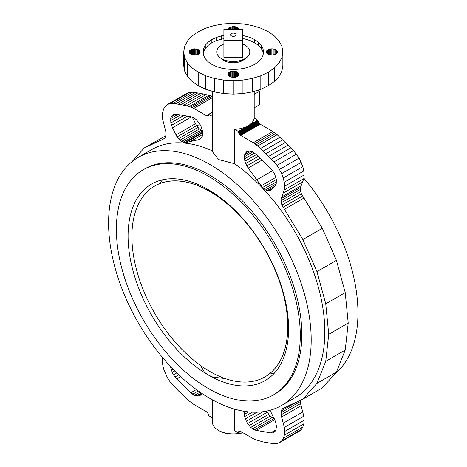 <?xml version="1.0" encoding="UTF-8"?>
<svg xmlns="http://www.w3.org/2000/svg" width="467" height="467" viewBox="0 0 467 467"><rect width="100%" height="100%" fill="white"/><g stroke="black" fill="none" stroke-linecap="round" stroke-linejoin="round"><path stroke-width="0.7" d="M154.758 186.018A110.2 63.629 60 0 1 154.793 185.994A110.2 63.629 60 0 1 209.893 191.452A110.2 63.629 60 0 1 281.887 288.565A110.2 63.629 60 0 1 264.999 376.869A110.2 63.629 60 0 1 264.958 376.892M209.817 371.458A110.2 63.629 -120 0 0 264.917 376.916A110.2 63.629 -120 0 0 281.811 288.606A110.2 63.629 -120 0 0 209.817 191.499A110.2 63.629 -120 0 0 154.717 186.041A110.2 63.629 -120 0 0 137.823 274.345A110.2 63.629 -120 0 0 209.817 371.458M249.804 51.936A16.532 9.544 180 0 1 249.804 51.983A16.532 9.544 180 0 1 239.6 60.798A16.532 9.544 180 0 1 221.586 58.731A16.532 9.544 180 0 1 216.741 51.983A16.532 9.544 180 0 1 216.741 51.936M223.891 44.032A16.532 9.544 0 0 0 216.741 51.89A16.532 9.544 0 0 0 221.586 58.638A16.532 9.544 0 0 0 239.6 60.71A16.532 9.544 0 0 0 249.804 51.89A16.532 9.544 0 0 0 244.959 45.141A16.532 9.544 0 0 0 242.624 44.021M236.028 34.751A2.755 1.588 180 0 1 236.028 34.797A2.755 1.588 180 0 1 234.329 36.263A2.755 1.588 180 0 1 231.323 35.918A2.755 1.588 180 0 1 230.517 34.797A2.755 1.588 180 0 1 230.517 34.751M235.222 33.583A2.755 1.588 0 0 0 232.216 33.233A2.755 1.588 0 0 0 230.517 34.704A2.755 1.588 0 0 0 231.323 35.831A2.755 1.588 0 0 0 234.329 36.175A2.755 1.588 0 0 0 236.028 34.704A2.755 1.588 0 0 0 235.222 33.583M242.671 432.605A20.939 12.089 180 0 1 218.468 430.352L218.468 430.352A20.939 12.089 180 0 1 212.333 421.8L212.333 399.781M219.245 430.802L218.468 430.352L219.245 430.802A19.836 11.453 180 0 0 242.875 432.722M273.358 394.948L274.917 394.049A130.042 75.076 -120 0 0 294.846 289.849A130.042 75.076 -120 0 0 209.893 175.253A130.042 75.076 -120 0 0 144.875 168.815L143.316 169.714A130.042 75.076 -120 0 0 123.381 273.919A130.042 75.076 -120 0 0 208.335 388.509A130.042 75.076 -120 0 0 273.358 394.948A130.042 75.076 -120 0 0 293.288 290.748A130.042 75.076 -120 0 0 208.335 176.152A130.042 75.076 -120 0 0 143.316 169.714M208.335 375.013A113.51 65.538 -120 0 0 265.093 380.634A113.51 65.538 -120 0 0 282.488 289.68A113.51 65.538 -120 0 0 208.335 189.655A113.51 65.538 -120 0 0 151.582 184.033A113.51 65.538 -120 0 0 134.181 274.987A113.51 65.538 -120 0 0 208.335 375.013M225.112 378.539L213.045 377.161A35.264 20.361 180 0 1 208.335 374.878A35.264 20.361 180 0 1 204.383 372.158L200.565 365.48M274.31 373.209A113.51 65.538 60 0 1 269.226 374.02M303.854 178.196A143.264 82.712 60 0 1 334.606 374.149M325.744 303.824L345.224 292.581L348.213 323.047L328.733 334.296L325.744 303.824L316.953 271.636L302.849 239.559L281.928 205.089L281.257 202.836L281.058 198.72L284.333 189.906L284.66 186.234L284.333 182.183L281.77 173.566L277.042 165.376L268.706 156.322L257.72 145.978L253.283 142.739L240.219 135.144L238.73 133.142L238.339 131.414L234.685 129.301L234.685 163.73L218.468 159.51L212.333 151.588L212.333 91.328M138.261 157.361A143.264 82.712 -120 0 0 116.301 272.162A143.264 82.712 -120 0 0 209.893 398.409A143.264 82.712 -120 0 0 281.525 405.502A143.264 82.712 -120 0 0 303.486 290.702A143.264 82.712 -120 0 0 209.893 164.46A143.264 82.712 -120 0 0 138.261 157.361L151.903 149.487A143.264 82.712 60 0 1 212.333 150.835M234.685 409.162L234.685 430.691L238.339 432.804L238.514 431.87L239.378 431.158L238.73 431.531M206.297 188.505A35.264 20.361 0 0 0 208.335 189.789A35.264 20.361 0 0 0 210.512 190.939M244.906 58.76A13.222 7.635 180 0 1 223.921 60.529A13.222 7.635 180 0 1 221.638 58.76M258.058 90.137L259.769 91.123L259.769 104.62L254.194 107.842L254.194 94.34A20.939 12.089 0 0 0 254.211 93.82L254.211 91.328M159.375 183.753A113.51 65.538 60 0 1 162.627 179.76M243.301 219.093L243.301 219.426M259.769 91.123L254.194 94.34M238.339 131.414L248.076 125.786A20.939 12.089 180 0 0 254.165 118.058L257.819 120.165L258.502 122.471L259.699 123.901L272.763 131.49L277.2 134.73L293.562 150.584L299.119 158.091L302.838 166.655L303.813 170.934L304.145 174.985L303.813 178.657L300.544 187.471L300.736 191.587L301.408 193.84L322.335 228.31L336.433 260.393L345.224 292.581M348.213 323.047L345.224 350.069L336.433 372.1L322.335 387.902L302.849 399.151L282.944 408.403L281.928 409.46L281.257 410.937L281.058 414.83L284.333 427.416L284.66 431.473L284.333 435.145L283.358 438.291L281.77 440.801L279.64 442.57L277.042 443.533L271.403 443.346L263.248 441.951L254.778 439.517L240.674 431.45L239.378 431.158M300.66 400.166L300.544 403.581L303.813 416.173L304.145 420.224L303.813 423.896L302.838 427.048L301.256 429.552L299.119 431.321L279.64 442.57M266.359 411.153L270.235 416.155L274.316 418.73M234.685 163.73A143.264 82.712 60 0 1 319.119 290.007A143.264 82.712 60 0 1 295.162 397.627L281.525 405.502M328.733 334.296L325.744 361.312L316.953 383.349L302.849 399.151M256.161 154.402L270.399 168.202L273.633 172.3L274.87 174.67L276.33 179.521L276.225 183.811L274.584 186.782L270.002 190.589L267.177 190.635L265.595 189.999L262.466 187.553L248.17 168.085L245.665 163.59L244.866 161.226L244.334 156.766L244.626 154.851L246.267 152.044L249.063 150.969L250.75 151.15L252.548 151.798L256.161 154.402M244.65 411.374L244.334 414.375L245.28 418.975L247.545 423.569L250.75 427.404L254.381 429.838L256.161 430.393L272.115 433.107L273.633 432.67L275.787 430.341L276.476 426.464L275.583 421.719L270.054 410.283M201.948 393.459L200.798 395.07L198.002 396.15L194.511 395.316L190.904 392.718L174.944 377.009L172.189 372.45L170.677 366.642M190.904 116.721L174.944 114.006L172.189 115.384L171.278 116.779L170.735 118.56L170.84 122.967L172.481 127.835L177.063 136.93L179.888 140.24L183.064 142.231L186.006 142.528L198.895 139.633L200.285 139.061L202.199 136.597L202.731 132.745L202.439 130.491L200.798 125.798L199.52 123.551L196.309 119.715L194.511 118.291L190.904 116.721M212.333 116.4L208.726 114.316L206.391 115.664L208.043 115.828L208.726 114.316L212.333 112.232M131.939 161.722L144.215 147.969L164.121 138.717L165.137 137.66L165.808 136.183L166.001 132.289L162.732 119.698L162.405 115.647L162.732 111.975L163.707 108.823L165.295 106.318L167.425 104.55L170.023 103.586L172.988 103.47L181.073 104.626L189.345 106.499L193.782 108.391L206.391 115.664M162.691 357.675L162.405 360.886L162.732 364.937L163.707 369.216L167.425 377.78L170.023 381.743L178.359 390.797L189.345 401.141L193.782 404.381L206.846 411.97L208.335 413.978L208.726 415.706L212.333 417.79M240.674 431.45L238.339 432.804M257.819 120.165L248.076 125.786A20.939 12.089 180 0 1 234.685 129.301M196.49 125.588A143.264 82.712 60 0 1 200.185 124.718M144.215 147.969L165.884 135.704M167.425 104.55L186.905 93.301L189.503 92.338L192.468 92.221L200.559 93.377L208.825 95.256L212.333 96.651M192.235 117.141L196.543 125.681L199.368 128.991L202.497 130.958M200.944 138.448L198.895 139.633M203.297 93.92L183.811 105.168M200.559 93.377L181.073 104.626M206.052 94.55L186.572 105.799M208.825 95.256L189.345 106.499M210.29 95.723L190.805 106.972M211.773 96.354L192.287 107.603M212.333 97.679L193.782 108.391M208.679 114.818L206.846 115.88M208.551 115.25L207.284 115.979M208.335 115.588L207.687 115.962M245.753 411.538L244.416 412.308M248.642 411.882L244.334 414.375M252.373 412.151L244.626 416.622M257.037 412.186L245.28 418.975M262.898 411.719L246.267 421.322M267.025 412.32L247.545 423.569M268.543 414.375L249.063 425.624M270.235 416.155L250.75 427.404M272.033 417.58L252.548 428.823M273.86 418.59L254.381 429.838M274.742 419.67L256.161 430.393M239.781 431.14L238.514 431.87M240.219 431.239L238.38 432.302M248.17 168.085L262.022 160.082M246.78 165.908L260.101 158.214M245.665 163.59L258.187 156.363M244.866 161.226L256.36 154.595M244.416 158.92L254.568 153.059M244.334 156.766L252.74 151.915M244.626 154.851L250.931 151.215M245.28 153.258L249.209 150.987M246.267 152.044L247.633 151.255M263.248 151.034L282.733 139.785M265.992 153.649L285.471 142.4M260.493 148.477L279.972 137.228M257.72 145.978L277.2 134.73M256.26 144.758L275.74 133.509M254.778 143.678L274.257 132.43M253.283 142.739L272.763 131.49M240.674 135.459L260.16 124.216M240.219 135.144L259.699 123.901M239.781 134.741L259.261 123.492M239.378 134.257L258.858 123.008M239.022 133.72L258.502 122.471M238.73 133.142L258.216 121.893M238.514 132.546L258 121.303M238.38 131.963L257.866 120.72M316.953 271.636L336.433 260.393M302.849 239.559L322.335 228.31M282.944 207.313L302.423 196.07M281.928 205.089L301.408 193.84M281.257 202.836L300.736 191.587M280.965 200.676L300.444 189.427M281.058 198.72L300.544 187.471M281.543 197.056L301.028 185.813M283.358 193.058L302.838 181.809M284.333 189.906L303.813 178.657M284.66 186.234L304.145 174.985M284.333 182.183L303.813 170.934M283.358 177.904L302.838 166.655M281.77 173.566L301.256 162.318M279.64 169.334L299.119 158.091M277.042 165.376L296.522 154.128M274.076 161.833L293.562 150.584M271.403 159.049L290.883 147.8M268.706 156.322L288.192 145.074M268.671 190.834L272.611 188.557M267.177 190.635L275.186 186.012M265.595 189.999L276.201 183.875M264.001 188.96L276.476 181.756M262.466 187.553L276.33 179.55M261.059 185.86L275.834 177.332M345.224 350.069L325.744 361.312M336.433 372.1L316.953 383.349M287.018 406.523L281.928 409.46M296.779 401.976L281.257 410.937M300.444 401.509L280.965 412.758M300.544 403.581L281.058 414.83M301.028 405.8L281.543 417.049M302.838 411.894L283.358 423.143M303.813 416.173L284.333 427.416M304.145 420.224L284.66 431.473M303.813 423.896L284.333 435.145M302.838 427.048L283.358 438.291M301.256 429.552L281.77 440.801M275.939 429.838L270.399 433.037M275.098 431.391L272.115 433.107M198.002 396.15L201.627 394.055M196.309 395.969L201.353 393.062M194.511 395.316L200.01 392.146M192.684 394.218L198.323 390.961M190.904 392.718L196.379 389.56M189.503 92.338L170.023 103.586M192.468 92.221L172.988 103.47M195.142 92.524L175.662 103.773M197.839 92.91L178.359 104.159M174.203 114.228L172.189 115.384M175.995 114.053L171.278 116.779M178.05 114.339L170.735 118.56M180.682 114.829L170.589 120.655M183.905 115.425L170.84 122.967M187.576 116.108L171.482 125.395M191.435 116.89L172.481 127.835M195.428 123.714L175.948 134.963M196.543 125.681L177.063 136.93M197.88 127.468L178.394 138.717M199.368 128.991L179.888 140.24M200.95 130.182L181.47 141.431M202.503 131.005L183.064 142.231M202.655 132.179L184.599 142.604M202.725 132.879L186.006 142.528M176.666 378.918L180.7 376.589M174.944 377.009L178.785 374.791M173.432 374.82L176.795 372.876M172.189 372.45L174.827 370.926M171.278 370.004L172.965 369.035M170.735 367.593L171.278 367.284M223.891 38.58L216.437 40.582L211.843 42.76L211.843 39.607L208.072 42.258L205.276 45.287L203.548 48.568L202.97 51.983L203.548 55.392L205.276 58.679L208.072 61.702L211.843 64.353L216.437 66.53L221.673 68.147L227.359 69.139L233.272 69.478L239.186 69.139L244.871 68.147L250.108 66.53L254.702 64.353L258.473 61.702L261.269 58.679L262.997 55.392L263.581 51.983L262.997 48.568L261.269 45.287L258.473 42.258L254.702 39.607L250.108 37.436L242.624 35.422M227.867 74.872L228.69 76.016L230.213 76.897L233.272 77.429L233.272 71.072L229.379 72L227.867 73.628L227.867 74.872L227.867 73.628M232.198 77.37L232.198 71.13M231.165 77.189L231.165 71.311M230.213 76.897L230.213 71.603M229.379 76.5L229.379 72M228.69 76.016L228.69 72.484M228.182 75.467L228.182 73.033M233.272 80.61L223.6 80.061L214.295 78.433L205.719 75.788L198.206 72.227L192.036 67.89L187.454 62.94L184.634 57.569L183.683 51.983L184.634 46.396L187.454 41.026L192.036 36.076L198.206 31.738L205.719 28.178L214.295 25.527L223.6 23.899L233.272 23.35L242.945 23.899L252.25 25.527L260.825 28.178L268.338 31.738L274.508 36.076L279.091 41.026L281.91 46.396L282.862 51.983L281.91 57.569L279.091 62.94L274.508 67.89L268.338 72.227L260.825 75.788L252.25 78.433L242.945 80.061L233.272 80.61L233.272 94.112L242.945 93.558L252.25 91.929L260.825 89.285L268.338 85.724L274.508 81.386L279.091 76.436L281.91 71.066L282.862 65.479L282.862 51.983M183.683 51.983L183.683 65.479L184.634 71.066L187.454 76.436L192.036 81.386L198.206 85.724L205.719 89.285L214.295 91.929L223.6 93.558L223.6 80.061M223.6 93.558L233.272 94.112M214.295 91.929L214.295 78.433M205.719 89.285L205.719 75.788M198.206 85.724L198.206 72.227M192.036 81.386L192.036 67.89M187.454 76.436L187.454 62.94M184.634 71.066L184.634 57.569M189.193 51.983L189.614 53.197L190.805 54.23L194.704 55.164L198.598 54.23L199.794 53.197L200.215 51.983L199.794 50.763L198.598 49.73L194.704 48.801L190.805 49.73L189.614 50.763L189.193 51.983M211.843 42.76L208.072 45.41L208.072 42.258M216.437 40.582L216.437 37.436L211.843 39.607M221.673 38.965L221.673 35.819L216.437 37.436M223.891 35.428L221.673 35.819M200.104 52.602L200.104 51.358M199.794 53.197L199.794 50.763M199.281 53.752L199.281 50.214M198.598 54.23L198.598 49.73M197.763 54.627L197.763 49.339M196.811 54.919L196.811 49.041M195.778 55.1L195.778 48.86M194.704 55.164L194.704 48.801M193.624 55.1L193.624 48.86M192.591 54.919L192.591 49.041M191.639 54.627L191.639 49.339M190.805 54.23L190.805 49.73M190.122 53.752L190.122 50.214M189.614 53.197L189.614 50.763M189.298 52.602L189.298 51.358M233.272 29.38L233.272 26.531L229.379 27.465L227.82 29.38M232.198 29.38L232.198 26.59M231.165 29.38L231.165 26.771M230.213 29.38L230.213 27.068M229.379 29.38L229.379 27.465M228.69 29.38L228.69 27.944M228.182 29.38L228.182 28.493M208.072 45.41L205.276 48.434L205.276 45.287M205.276 48.434L203.548 51.714L203.548 48.568M203.548 51.714L203.238 53.553M263.312 53.553L262.997 51.714L261.269 48.434L258.473 45.41L254.702 42.76L250.108 40.582L250.108 37.436M254.702 42.76L254.702 39.607M258.473 45.41L258.473 42.258M261.269 48.434L261.269 45.287M262.997 51.714L262.997 48.568M238.725 29.38L237.172 27.465L233.272 26.531M238.363 29.38L238.363 28.493M237.855 29.38L237.855 27.944M237.172 29.38L237.172 27.465M236.331 29.38L236.331 27.068M235.38 29.38L235.38 26.771M234.346 29.38L234.346 26.59M266.441 52.602L267.264 53.746L268.782 54.627L271.847 55.164L275.74 54.23L276.937 53.197L277.351 51.983L276.937 50.763L275.74 49.73L272.921 48.86L270.767 48.86L267.947 49.73L266.75 50.763L266.441 52.602L266.441 51.358M277.246 52.602L277.246 51.358M276.937 53.197L276.937 50.763M276.423 53.746L276.423 50.214M275.74 54.23L275.74 49.73M274.905 54.627L274.905 49.339M273.954 54.919L273.954 49.041M272.921 55.1L272.921 48.86M271.847 55.164L271.847 48.801M270.767 55.1L270.767 48.86M269.733 54.919L269.733 49.041M268.782 54.627L268.782 49.339M267.947 54.23L267.947 49.73M267.264 53.746L267.264 50.214M266.75 53.197L266.75 50.763M250.108 40.582L244.871 38.965L244.871 35.819M244.871 38.965L242.624 38.574M281.91 71.066L281.91 57.569M279.091 76.436L279.091 62.94M274.508 81.386L274.508 67.89M268.338 85.724L268.338 72.227M260.825 89.285L260.825 75.788M252.25 91.929L252.25 78.433M242.945 93.558L242.945 80.061M233.272 77.429L237.172 76.5L238.363 75.467L238.783 74.253L238.363 73.033L237.172 72L233.272 71.072M238.678 74.872L238.678 73.628M238.363 75.467L238.363 73.033M237.855 76.016L237.855 72.484M237.172 76.5L237.172 72M236.337 76.897L236.337 71.603M235.38 77.189L235.38 71.311M234.346 77.37L234.346 71.13M223.891 40.191L223.891 57.289L242.624 57.289L242.624 29.38L223.891 29.38L223.891 40.191L242.624 40.191M202.66 134.449L190.355 141.554M256.71 179.859L272.541 170.718M284.245 209.409L303.725 198.166M164.477 138.349L162.82 139.306M211.452 192.369L211.452 191.523M254.211 107.83L254.211 118.081"/></g></svg>
